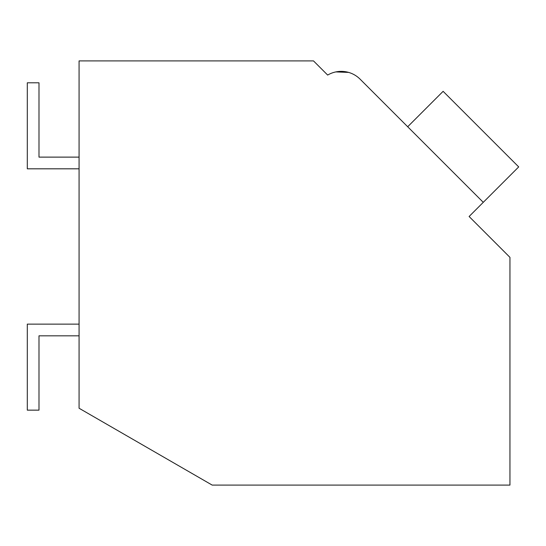 <?xml version="1.0" encoding="UTF-8"?>
<svg xmlns="http://www.w3.org/2000/svg" width="546" height="546" viewBox="0 0 546 546"><rect width="100%" height="100%" fill="white"/><g stroke="black" fill="none" stroke-linecap="round" stroke-linejoin="round"><path stroke-width="0.82" d="M79.074 60.899L313.5 60.899L327.668 75.068A26.72 26.72 0 0 1 360.135 79.197L483.271 202.334L469.103 216.503L509.95 257.357L509.95 485.101L212.189 485.101L79.074 408.244L79.074 60.899M325.027 72.434L327.668 75.068A26.72 26.72 0 0 1 335.851 71.915L348.628 72.406M402.538 121.601L360.135 79.197M483.271 202.334L518.7 166.905L443.12 91.325L407.691 126.754M79.074 335.824L38.991 335.824L38.991 410.148L27.3 410.148L27.3 324.133L79.074 324.133M79.074 168.816L27.3 168.816L27.3 82.808L38.991 82.808L38.991 157.125L79.074 157.125"/></g></svg>
